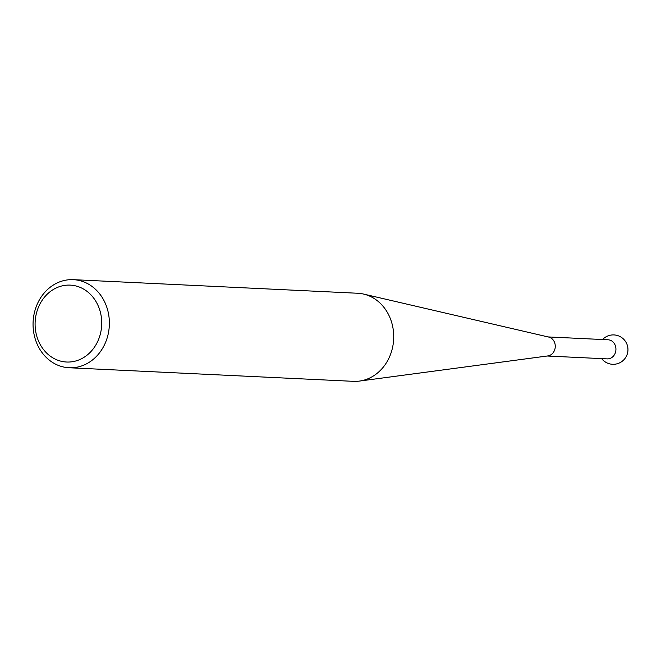 <?xml version="1.0" encoding="UTF-8"?>
<svg xmlns="http://www.w3.org/2000/svg" width="661" height="661" viewBox="0 0 661 661"><rect width="100%" height="100%" fill="white"/><g stroke="black" fill="none" stroke-linecap="round" stroke-linejoin="round"><path stroke-width="0.99" d="M363.583 294.071L548.737 337.077A9.551 8.263 92.7 0 1 555.257 346.835A9.551 8.263 92.7 0 1 547.837 355.924L359.427 381.083A44.097 38.148 -87.3 0 0 393.667 339.11A44.097 38.148 -87.3 0 0 363.583 294.071A44.097 38.148 -87.3 0 0 357.667 293.253L73.313 279.661A44.097 38.148 92.7 0 1 109.379 323.336A44.097 38.148 92.7 0 1 72.9 367.714A44.097 38.148 92.7 0 1 69.108 367.747A44.097 38.148 92.7 0 1 33.05 324.08A44.097 38.148 92.7 0 1 69.521 279.702A44.097 38.148 92.7 0 1 73.313 279.661M548.101 336.928L608.12 339.795A9.551 8.263 92.7 0 1 615.928 348.785A9.551 8.263 92.7 0 1 608.037 358.873A9.551 8.263 92.7 0 1 607.211 358.882L547.184 356.015M69.108 367.747L353.453 381.339A44.097 38.148 -87.3 0 0 357.254 381.298A44.097 38.148 -87.3 0 0 359.427 381.083M69.884 361.988A38.495 33.306 -87.3 0 0 101.695 321.337A38.495 33.306 -87.3 0 0 66.935 285.155A38.495 33.306 -87.3 0 0 35.124 325.807A38.495 33.306 -87.3 0 0 69.884 361.988M601.65 358.617A14.699 14.699 0 0 0 627.95 349.041A14.699 14.699 0 0 0 602.559 339.531"/></g></svg>
